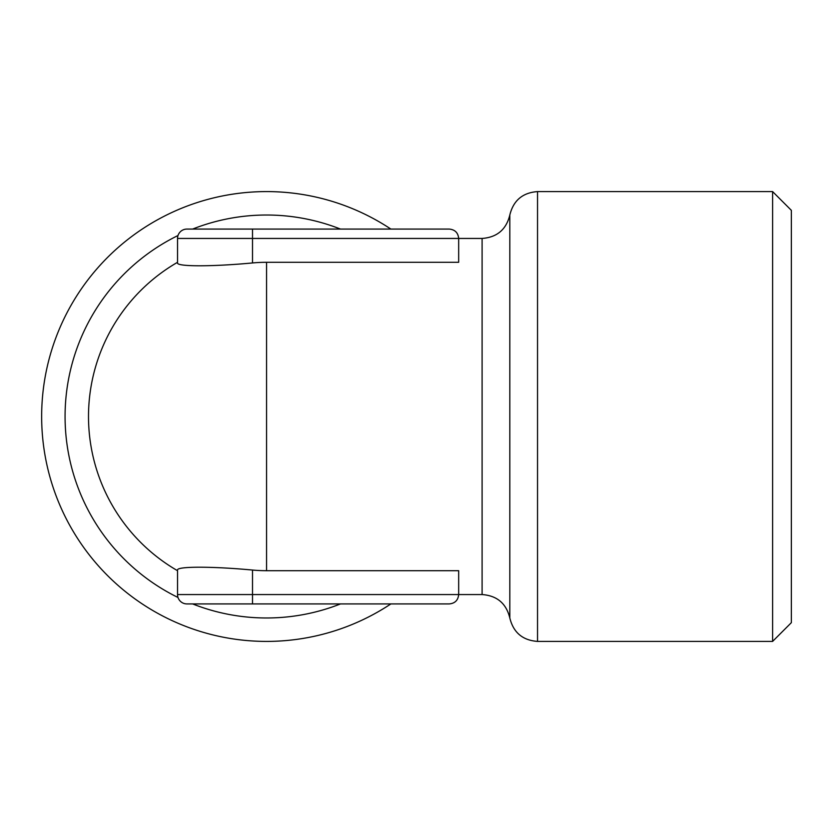 <?xml version="1.0" encoding="UTF-8"?>
<svg xmlns="http://www.w3.org/2000/svg" width="833" height="833" viewBox="0 0 833 833"><rect width="100%" height="100%" fill="white"/><g stroke="black" fill="none" stroke-linecap="round" stroke-linejoin="round"><path stroke-width="1.25" d="M41.65 416.5A224.91 224.91 0 0 0 390.885 603.925A224.91 224.91 0 0 1 41.65 416.5A224.91 224.91 0 0 1 390.885 229.075A224.91 224.91 0 0 0 41.65 416.5M772.607 641.41L772.607 191.59L791.35 210.333L791.35 622.668L772.607 641.41L537.535 641.41C522.614 640.327 513.378 632.518 509.817 617.982C506.266 603.446 497.02 595.637 482.099 594.554L458.671 594.554C458.108 600.239 454.985 603.363 449.299 603.925L186.904 603.925A9.371 9.371 0 0 1 177.533 594.554L177.533 570.699A178.054 178.054 0 0 1 177.533 262.301L177.533 238.446A9.371 9.371 0 0 1 186.904 229.075L231.376 229.075M177.533 570.053C176.731 566.273 212.207 566.273 252.503 570.053A154.199 154.199 0 0 0 266.56 570.699L266.56 262.301A154.199 154.199 0 0 0 252.503 262.947C212.259 266.727 176.783 266.727 177.533 262.947M482.099 594.554L482.099 238.446L458.671 238.446L458.671 262.301L266.56 262.301M449.299 603.925C454.985 603.363 458.108 600.239 458.671 594.554L458.671 570.699L266.56 570.699M449.299 229.075C454.985 229.637 458.108 232.761 458.671 238.446C458.108 232.761 454.985 229.637 449.299 229.075L186.904 229.075A9.371 9.371 0 0 0 177.533 238.446L252.503 238.446L252.503 262.947M340.499 603.925A201.482 201.482 0 0 1 192.621 603.925M178.002 597.48A201.482 201.482 0 0 1 178.002 235.52M192.621 229.075A201.482 201.482 0 0 1 340.499 229.075M177.533 570.699A178.054 178.054 0 0 1 177.533 262.301M509.817 617.982L509.817 215.018C506.266 229.544 497.02 237.353 482.099 238.446M772.607 191.59L537.535 191.59L537.535 641.41M458.671 238.446L252.503 238.446L252.503 229.075M458.671 594.554L252.503 594.554L252.503 570.053M252.503 603.925L252.503 594.554L177.533 594.554M537.535 191.59C522.624 192.673 513.378 200.482 509.817 215.018"/></g></svg>
